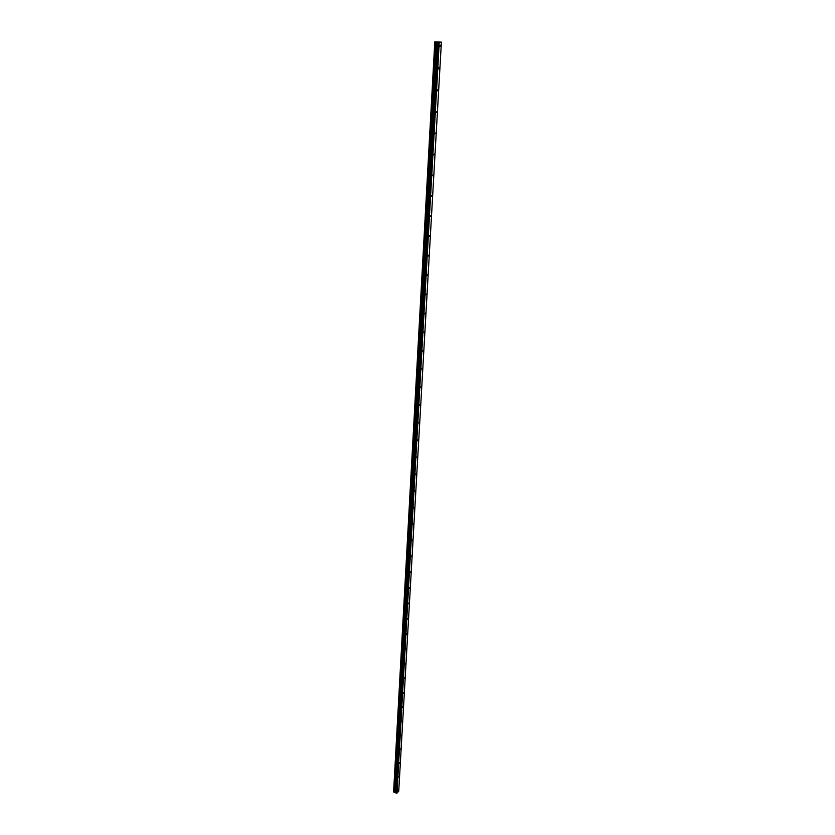<?xml version="1.0" encoding="UTF-8"?>
<svg xmlns="http://www.w3.org/2000/svg" width="835" height="835" viewBox="0 0 835 835"><rect width="100%" height="100%" fill="white"/><g stroke="black" fill="none" stroke-linecap="round" stroke-linejoin="round"><path stroke-width="1.25" d="M440.473 45.925L439.92 46.718L440.306 45.173L440.473 45.925M439.21 68.136L438.657 68.94L438.5 68.209L439.053 67.416L439.21 68.136M437.968 90.055L437.415 90.858L437.811 89.355L437.968 90.055M436.736 111.681L436.183 112.485L436.736 111.681M435.526 133.026L434.972 133.83L435.526 133.026M434.336 154.078L433.772 154.882L434.336 154.078M433.156 174.859L432.593 175.663L433.156 174.859M431.987 195.369L431.434 196.183L431.987 195.369M430.839 215.618L430.286 216.432L430.839 215.618M429.701 235.595L429.148 236.42L429.701 235.595M428.585 255.333L428.031 256.147L428.585 255.333M427.478 274.809L426.925 275.633L427.478 274.809M426.393 294.045L425.829 294.87L426.393 294.045M425.318 313.031L424.754 313.856L425.318 313.031M424.253 331.787L423.689 332.622L424.253 331.787M423.199 350.314L422.635 351.149L423.199 350.314M422.155 368.611L421.602 369.446L422.155 368.611M421.132 386.678L420.569 387.513L421.132 386.678M420.12 404.537L419.556 405.372L420.12 404.537M419.118 422.166L418.565 423.011L419.118 422.166M418.126 439.596L417.573 440.442L418.126 439.596M417.156 456.808L416.592 457.663L417.156 456.808M416.185 473.821L415.632 474.677L416.185 473.821M415.235 490.636L414.671 491.491L415.235 490.636M414.296 507.252L413.732 508.108L414.296 507.252M413.356 523.67L412.803 524.537L413.356 523.67M412.438 539.901L411.885 540.767L412.438 539.901M411.53 555.953L410.977 556.809L411.53 555.953M410.632 571.808L410.068 572.674L410.632 571.808M409.734 587.485L409.181 588.362L409.734 587.485M408.858 602.995L408.305 603.862L408.858 602.995M407.991 618.317L407.438 619.194L407.991 618.317M407.136 633.473L406.582 634.349L407.136 633.473M406.28 648.461L405.726 649.338L406.28 648.461M405.434 663.282L404.892 664.169L405.434 663.282M404.61 677.936L404.056 678.824L404.61 677.936M403.785 692.434L403.232 693.321L403.785 692.434M402.971 706.775L402.428 707.673L402.971 706.775M402.167 720.96L401.625 721.857L402.167 720.96M401.374 734.988L400.821 735.885L401.374 734.988M400.581 748.87L400.038 749.767L400.581 748.87M399.808 762.606L399.266 763.503L399.808 762.606M399.036 776.195L398.493 777.093L399.036 776.195M398.274 789.639L397.731 790.536L398.274 789.639M435.171 41.938L393.859 792.112L396.708 793.25L398.733 791.183L441.402 42.136L434.795 41.854L441.402 42.136M393.87 792.05L435.129 41.927M393.765 791.945L435.035 41.907L393.838 792.018M393.776 791.799L434.816 41.865M434.795 41.854L393.619 791.632M438.333 42.053L437.164 41.99M438.678 42.032L437.749 41.948M396.708 793.25L438.918 42.272M396.969 793.208L439.252 42.282M395.132 792.164L436.809 42.032M394.986 792.154L436.621 42.021M396.093 793.02L438.114 42.199M395.967 792.906L437.937 42.178M395.717 792.352L437.571 42.094M395.665 792.311L437.498 42.084M395.289 792.164L437.008 42.042M395.205 792.154L436.903 42.032M394.517 792.206L436.016 42.001M435.818 41.99L394.36 792.217L435.87 41.99M394.266 792.227L435.693 41.98M394.224 792.248L435.64 41.98M394.099 792.258L435.484 41.98M393.922 792.185L435.244 41.959M393.807 791.997L435.087 41.927M393.859 792.123L435.16 41.938"/></g></svg>

